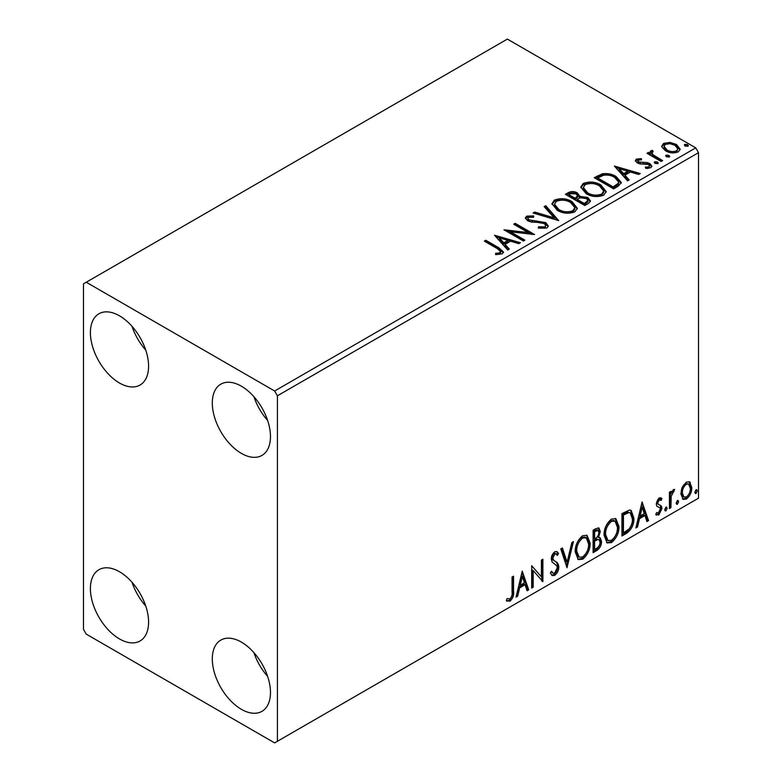 <?xml version="1.0" encoding="UTF-8"?>
<svg xmlns="http://www.w3.org/2000/svg" width="782" height="782" viewBox="0 0 782 782"><rect width="100%" height="100%" fill="white"/><g stroke="black" fill="none" stroke-linecap="round" stroke-linejoin="round"><path stroke-width="1.17" d="M241.394 709.313A41.143 23.753 60 0 1 214.512 673.058A41.143 23.753 60 0 1 220.827 640.087A41.143 23.753 60 0 1 241.394 642.13A41.143 23.753 60 0 1 268.265 678.385A41.143 23.753 60 0 1 261.96 711.346A41.143 23.753 60 0 1 241.394 709.313M267.639 676.401A41.143 23.753 60 0 1 253.925 652.647M119.49 383.004A41.143 23.753 60 0 1 92.618 346.749A41.143 23.753 60 0 1 98.923 313.778A41.143 23.753 60 0 1 119.49 315.82A41.143 23.753 60 0 1 146.371 352.076A41.143 23.753 60 0 1 140.056 385.037A41.143 23.753 60 0 1 119.49 383.004M145.745 350.092A41.143 23.753 60 0 1 132.031 326.338M241.394 453.384A41.143 23.753 60 0 1 214.512 417.129A41.143 23.753 60 0 1 220.827 384.158A41.143 23.753 60 0 1 241.394 386.2A41.143 23.753 60 0 1 268.265 422.456A41.143 23.753 60 0 1 261.96 455.417A41.143 23.753 60 0 1 241.394 453.384M267.639 420.472A41.143 23.753 60 0 1 253.925 396.718M119.49 638.933A41.143 23.753 60 0 1 92.618 602.678A41.143 23.753 60 0 1 98.923 569.707A41.143 23.753 60 0 1 119.49 571.75A41.143 23.753 60 0 1 146.371 608.005A41.143 23.753 60 0 1 140.056 640.966A41.143 23.753 60 0 1 119.49 638.933M145.745 606.021A41.143 23.753 60 0 1 132.031 582.267M83.479 283.827L83.479 629.334L86.245 634.134L274.638 742.9L277.405 741.297L277.405 395.8L274.638 391L86.245 282.234L83.479 283.827M682.324 487.186L686.342 482.152L689.577 481.878L691.816 487.509C691.855 492.132 690.027 495.993 686.342 499.092L683.097 499.405L680.868 493.823L682.324 487.186M669.431 508.564L669.431 492.201L670.927 491.34L670.927 493.755L673.527 489.561L674.661 489.464L671.161 496.453L670.927 507.704L669.431 508.564M661.103 500.46L659.187 499.845L657.75 502.875L658.112 504.155L661.484 506.189L661.973 508.437L658.825 514.976L655.756 514.536L656.616 512.523L658.659 513.06L660.487 509.375L660.135 508.026L656.733 506.062L656.254 503.813L659.099 497.89L661.973 498.554L661.103 500.46L659.314 499.209M658.112 504.155L656.997 503.51L658.112 504.155M656.411 515.133L655.756 514.536M660.135 508.026L658.62 507.049M626.45 533.383L621.944 535.983L621.944 513.588L629.5 510.04L631.172 510.441L633.879 518.183C634.104 524.517 631.631 529.58 626.45 533.383L625.346 532.747L621.944 534.702M593.108 552.639L593.108 530.245L595.845 528.661L598.973 528.026L600.312 531.633L598.494 537.439L600.136 537.733L601.553 541.398C601.534 545.113 600.009 548.104 596.979 550.401L593.108 552.639M566.999 567.712L560.782 548.905L562.405 547.967L567.126 562.229L571.837 542.522L573.46 541.584L566.999 567.712M533.187 587.233L531.692 588.093L531.692 565.699L541.388 576.803L541.388 560.098L542.884 559.238L542.884 581.632L533.187 570.567L533.187 587.233L531.692 586.813M512.054 591.935L512.054 577.038L513.539 576.178L513.539 591.3C514.136 595.024 512.953 598.318 509.991 601.192L506.335 600.723L507.088 598.562L509.981 598.904C511.809 596.744 512.503 594.418 512.054 591.935M507.068 601.241L506.335 600.723M277.405 741.297L698.522 498.173L698.522 152.666L277.405 395.8M522.239 571.153L528.71 589.814L527.088 590.752L525.093 584.731L519.649 587.869L517.655 596.197L516.032 597.135L522.239 571.153M554.702 575.386L552.18 575.562L550.342 573.011L551.554 571.173L553.06 573.206L554.585 573.147L557.302 567.791L556.813 565.875L552.102 561.975L551.33 559.013C551.31 556.119 552.463 553.715 554.8 551.789L556.999 551.652L558.543 553.412L557.38 555.464L556.129 553.998L554.78 554.096L552.825 558.055L553.724 560.43L555.572 561.593C557.507 562.414 558.583 564.203 558.798 566.96C558.768 570.332 557.4 573.147 554.702 575.386L553.588 574.741L551.662 575.151M575.2 551.877C575.093 545.553 577.546 540.176 582.57 535.748L587.067 535.357L590.117 543.158C590.214 549.492 587.741 554.849 582.688 559.228L578.269 559.58L575.2 551.877M604.046 535.22C603.939 528.896 606.392 523.52 611.407 519.101L615.903 518.701L618.963 526.501C619.061 532.845 616.578 538.202 611.524 542.571L607.115 542.933L604.046 535.22M642.081 501.966L648.552 520.626L646.929 521.565L644.935 515.534L639.49 518.681L637.496 527.009L635.874 527.948L642.081 501.966M665.951 507.137L667.202 508.28L665.951 510.861L664.71 509.717L665.951 507.137L666.704 507.068M666.029 507.098L664.847 510.226L665.951 510.861L665.218 510.929M677.388 500.529L678.639 501.682L677.388 504.263L676.147 503.109L677.388 500.529L678.141 500.47M677.476 500.49L676.283 503.618L677.388 504.263L676.655 504.322M696.039 489.767L697.28 490.91L696.039 493.491L694.797 492.347L696.039 489.767L696.791 489.698M696.117 489.728L694.934 492.856L696.039 493.491L695.296 493.559M661.934 147.055L661.758 146.048L663.615 143.38L669.969 142.402L676.45 144.475L680.174 149.186L678.287 151.845C673.752 153.487 669.5 153.135 665.511 150.789L661.934 147.055M661.122 161.463L646.949 153.282L648.444 152.422L650.526 153.624L649.969 152.06L650.79 150.779L652.413 150.408L653.205 151.688L651.777 152.773L653.224 154.914L662.618 160.603L661.122 161.463M638.2 160.056L638.669 161.991L647.134 162.568L649.822 163.546L651.875 166.165L650.771 167.729L645.776 168.394L645.316 167.143L648.855 166.82L649.49 165.911L648.405 164.455L639.901 163.878L637.242 162.891L635.346 160.545L636.362 159.108L641.26 158.609L641.602 159.811L638.2 160.056L637.721 162.03M618.142 186.282L613.635 188.882L594.242 177.69L602.492 173.731C607.819 173.174 612.365 174.112 616.118 176.536L621.299 182.548L618.142 186.282M584.789 205.529L565.396 194.337L568.143 192.753C571.241 191.131 574.33 191.199 577.419 192.949L579.726 196.38L587.741 197.475L590.459 200.915L588.67 203.291L584.789 205.529M579.785 195.871L579.726 197.66L587.741 198.755L587.741 197.475M558.69 220.602L533.08 212.997L534.702 212.059L554.125 217.836L544.135 206.614L545.758 205.676L558.69 220.602M524.869 240.133L523.383 240.993L503.989 229.791L528.143 232.547L513.686 224.199L515.172 223.329L534.565 234.532L510.441 231.795L524.869 240.133M497.244 248.578L484.341 241.13L485.837 240.27L498.936 247.835L503.5 252.019L502.181 253.808L496.277 254.629L495.544 253.329L498.916 253.065L500.822 251.677L497.244 248.578M274.638 391L695.755 147.866L507.362 39.1L86.245 282.234M494.537 235.245L520.401 242.713L518.769 243.652L510.568 241.208L505.113 244.355L509.336 249.096L507.714 250.035L494.537 235.245M546.882 227.992L538.29 228.061L538.515 226.8L544.79 226.907L545.787 225.47L544.213 223.447L541.818 222.626L531.379 222.039L527.654 220.778L525.377 217.973L526.599 216.164L533.627 215.9L533.656 217.259L528.564 217.328L527.84 218.325L529.072 219.869L545.728 222.596L548.29 225.969L546.882 227.992M557.283 210.319L551.955 203.74L554.37 200.133C560.694 197.856 566.608 198.364 572.101 201.648L577.341 208.256L574.868 211.834C568.592 214.053 562.727 213.545 557.283 210.319M586.119 193.672L580.801 187.084L583.206 183.477C589.54 181.209 595.444 181.717 600.947 185.002L606.187 191.61L603.714 195.187C597.438 197.406 591.573 196.898 586.119 193.672M614.378 166.058L640.243 173.526L638.611 174.464L630.409 172.02L624.955 175.168L629.178 179.909L627.555 180.847L614.378 166.058M655.033 163.399L654.661 161.747L657.515 161.962L657.887 163.614L655.033 163.399M654.231 162.373L654.661 161.747L654.661 163.027L657.515 163.243L657.515 161.962M658.317 162.998L657.887 163.614M666.469 156.801L666.098 155.149L668.952 155.364L669.333 157.016L666.469 156.801M665.668 155.765L666.098 155.149L666.098 156.429L668.952 156.644L668.952 155.364M669.754 156.39L669.333 157.016M685.12 146.029L684.749 144.387L687.603 144.602L687.974 146.244L685.12 146.029M684.309 145.002L684.749 144.387L684.749 145.657L687.603 145.872L687.603 144.602M688.404 145.628L687.974 146.244M695.755 147.866L698.522 152.666M485.456 241.775L485.837 240.27M485.837 241.55L498.936 249.116L503.373 252.635M495.544 254.609L498.916 254.345L498.916 253.065M498.916 254.345L500.177 253.945L500.177 252.664M500.177 253.945L500.822 251.677M495.827 236.692L518.935 243.554M508.583 249.526L505.113 245.636L505.113 244.355M499.336 237.875L499.336 239.155L503.764 244.121L507.938 241.706L507.938 240.436L499.336 237.875L503.764 242.84L507.938 240.436M503.764 244.121L503.764 242.84M506.316 231.14L528.143 233.828L528.143 232.547M514.791 224.835L515.172 223.329M515.172 224.61L532.268 234.483M523.764 240.768L510.441 233.075L510.441 231.795M544.79 226.907L544.79 228.188L538.515 228.08L538.515 226.8M544.79 228.188L545.787 225.47M525.494 218.618L526.599 217.445L526.599 216.164M526.599 217.445L533.627 217.181L533.627 215.9M527.84 218.325L527.84 219.605L529.072 221.15L529.072 219.869M529.072 221.15L532.474 222.078L532.474 220.798M532.474 222.078L536.247 222.127L536.247 220.847M536.247 222.127L545.728 223.877L545.728 222.596M545.728 223.877L548.192 226.575M534.536 213.437L534.702 212.059M534.702 213.339L554.125 219.107L554.125 217.836M544.888 207.455L545.758 206.956L545.758 205.676M545.758 206.956L557.644 220.299M552.014 204.395L554.37 201.414L554.37 200.133M554.37 201.414C560.694 199.136 566.608 199.645 572.101 202.929L572.101 201.648M572.101 202.929L577.292 208.882M554.506 204.17L554.506 205.441L558.768 210.729C563.108 213.32 567.791 213.74 572.835 212L574.858 208.96L574.858 207.68L570.606 202.509C566.246 199.909 561.515 199.488 556.422 201.248L554.506 204.17L558.768 209.459C563.108 212.039 567.791 212.46 572.835 210.72L574.858 207.68M572.835 212L572.835 210.72M558.768 210.729L558.768 209.459M566.51 194.972L568.143 194.034C571.241 192.411 574.33 192.48 577.419 194.229L577.419 192.949M577.419 194.229L579.726 197.66M587.741 198.755L590.351 201.531M577.087 199.361L577.087 200.642L584.291 204.806L587.937 201.776L587.937 200.495L586.246 198.335L580.439 197.69L577.087 199.361L584.291 203.525L587.937 200.495M568.876 194.62L568.876 195.901L575.093 199.488L577.634 197.181L577.634 195.901L575.963 193.828L570.43 193.731L568.876 194.62L575.093 198.217L577.634 195.901M575.855 199.048L575.855 197.778M575.093 199.488L575.093 198.217M586.001 203.819L586.001 202.538M584.291 204.806L584.291 203.525M580.86 187.748L583.206 184.757L583.206 183.477M583.206 184.757C589.54 182.489 595.444 182.998 600.947 186.282L600.947 185.002M600.947 186.282L606.128 192.235M583.343 187.514L583.343 188.794L587.605 194.083C591.945 196.673 596.637 197.093 601.671 195.344L603.694 192.304L603.694 191.033L599.452 185.862C595.082 183.262 590.361 182.832 585.259 184.591L583.343 187.514L587.605 192.802C591.945 195.392 596.637 195.813 601.671 194.063L603.694 191.033M601.671 195.344L601.671 194.063M587.605 194.083L587.605 192.802M595.346 178.325L602.492 175.012L602.492 173.731M602.492 175.012C607.819 174.454 612.365 175.383 616.118 177.817L616.118 176.536M616.118 177.817L621.231 183.193M597.722 177.973L597.722 179.254L613.137 188.149L618.239 184.64L618.66 183.301L618.66 182.02L614.623 177.397C611.553 175.403 607.858 174.679 603.538 175.246L597.722 177.973L613.137 186.869L618.239 183.359L618.66 182.02M613.137 188.149L613.137 186.869M618.239 184.64L618.239 183.359M615.669 167.504L638.777 174.366M628.425 180.339L624.955 176.449L624.955 175.168M619.178 168.687L619.178 169.968L623.606 174.933L627.78 172.519L627.78 171.238L619.178 168.687L623.606 173.653L627.78 171.238M623.606 174.933L623.606 173.653M635.492 161.209L636.362 160.388L636.362 159.108M636.362 160.388L638.904 159.811M641.26 159.782L641.26 158.609M638.2 161.336L638.669 163.272L638.669 161.991M638.669 163.272L640.311 163.809L640.311 162.529M640.311 163.809L647.134 163.849L647.134 162.568M647.134 163.849L649.822 164.826L649.822 163.546M649.822 164.826L651.738 166.771M647.271 168.511L648.855 168.101L648.855 166.82M648.855 168.101L649.49 165.911M648.063 153.917L648.444 152.422M648.444 153.702L650.526 154.904L650.526 153.624M650.096 152.764L650.79 150.779M650.79 152.06L652.413 151.688L652.413 150.408M651.777 152.773L651.777 154.054L653.224 156.195L653.224 154.914M653.224 156.195L661.504 161.239M661.836 146.684L663.615 144.65L663.615 143.38M663.615 144.65L669.969 143.683L669.969 142.402M669.969 143.683L676.45 145.755L676.45 144.475M676.45 145.755L680.096 149.812M664.084 146.263L664.084 147.544L667.017 151.219C669.949 152.989 673.126 153.292 676.538 152.119L677.867 148.883L674.974 145.344C672.031 143.575 668.825 143.253 665.355 144.387L664.084 146.263L667.017 149.939C669.949 151.708 673.126 152.011 676.538 150.838L677.867 148.883M676.538 152.119L676.538 150.838M667.017 151.219L667.017 149.939M512.435 576.823L512.435 590.664C513.031 594.379 511.848 597.683 508.887 600.556L509.991 601.192M508.887 600.556L506.482 600.84M521.995 572.209L527.596 589.178L528.71 589.814M527.596 589.178L526.726 589.677M519.649 587.869L518.534 587.233L523.979 584.086L525.093 584.731M518.534 587.233L516.54 595.561L517.655 596.197M522.366 576.49L521.252 575.845L519.17 584.565L520.284 585.21L524.458 582.795L522.366 576.49L520.284 585.21M531.692 565.836L541.388 576.803M541.77 559.883L541.77 580.899M541.916 581.075L542.884 581.632M532.073 586.588L532.073 569.931L533.187 570.567M551.144 571.789L553.06 573.206M556.413 551.427L558.543 553.412M557.439 552.776L556.54 554.34M556.129 553.998L555.015 553.353L553.676 553.451L554.78 554.096M553.676 553.451L551.721 557.419L552.825 558.055M551.721 557.419L552.62 559.785L553.724 560.43M552.62 559.785L555.572 561.593M554.458 560.958C556.393 561.769 557.468 563.558 557.683 566.324L558.798 566.96M557.683 566.324C557.654 569.697 556.295 572.502 553.588 574.741M561.652 548.407L566.012 561.593L567.126 562.229M572.004 542.425L566.393 565.875M586.5 535.093L589.012 542.513L590.117 543.158M589.012 542.513C589.11 548.856 586.627 554.213 581.573 558.583L582.688 559.228M581.573 558.583L577.742 559.218M586.207 537.791L585.092 537.156L581.525 537.371C577.478 540.948 575.493 545.279 575.591 550.362L578.045 556.579L579.149 557.224L582.639 556.96C586.725 553.441 588.729 549.12 588.631 544.008L586.207 537.791L582.639 538.006C578.582 541.594 576.608 545.924 576.696 551.007L579.149 557.224M581.525 537.371L582.639 538.006M575.591 550.362L576.696 551.007M598.357 527.821L599.207 530.988L600.312 531.633M599.207 530.988L598.377 535.015M597.399 536.814L598.494 537.439M599.52 537.498L600.449 540.763L601.553 541.398M600.449 540.763C600.429 544.467 598.904 547.468 595.874 549.756L596.979 550.401M595.874 549.756L593.108 551.359M599.051 539.766L596.617 538.974L593.489 540.518L593.489 548.837L594.594 549.482L596.304 548.495C598.67 547.165 599.931 545.083 600.068 542.258L599.051 539.766L597.722 539.609L594.594 541.154L594.594 549.482M598.074 530.411L596.959 529.766L593.489 531.037L593.489 538.221L594.594 538.857L595.356 538.417C597.595 537.146 598.748 535.181 598.826 532.532L598.074 530.411L594.594 531.682L594.594 538.857M595.034 530.147L596.138 530.783M593.489 531.037L594.594 531.682M593.489 540.518L594.594 541.154M596.617 538.974L597.722 539.609M615.346 518.437L617.858 525.866L618.963 526.501M617.858 525.866C617.946 532.2 615.473 537.557 610.419 541.936L611.524 542.571M610.419 541.936L606.578 542.561M615.043 521.144L613.938 520.509L610.371 520.724C606.314 524.302 604.339 528.632 604.427 533.715L606.881 539.932L607.995 540.567L611.475 540.303C615.571 536.784 617.565 532.474 617.467 527.361L615.043 521.144L611.475 521.359C607.428 524.937 605.444 529.267 605.532 534.35L607.995 540.567M610.371 520.724L611.475 521.359M604.427 533.715L605.532 534.35M630.605 510.187L632.775 517.537L633.879 518.183M632.775 517.537C632.99 523.872 630.517 528.945 625.346 532.747M630.263 512.914L627.604 511.975L622.325 514.39L622.325 532.19L623.44 532.825L629.031 529.033C631.455 525.758 632.579 522.435 632.394 519.043L630.263 512.914L628.708 512.611L623.44 515.025L623.44 532.825M622.325 514.39L623.44 515.025M627.604 511.975L628.708 512.611M641.836 503.022L647.437 519.991L648.552 520.626M647.437 519.991L646.567 520.489M639.49 518.681L638.376 518.046L643.821 514.898L644.935 515.534M638.376 518.046L636.382 526.374L637.496 527.009M642.208 507.293L641.093 506.658L639.011 515.377L640.126 516.012L644.3 513.608L642.208 507.293L640.126 516.012M660.604 497.655L661.973 498.554M660.868 497.909L660.067 499.649M659.998 499.815L658.082 499.199L659.187 499.845M658.082 499.199L656.645 502.239L657.75 502.875M656.645 502.239L656.997 503.51M660.028 505.113L661.484 506.189M660.379 505.543L660.868 507.792L661.973 508.437M660.868 507.792L657.721 514.341L658.825 514.976M657.721 514.341L655.922 514.722M666.088 507.645L667.202 508.28M669.822 491.986L669.822 493.11L670.927 493.755M673.243 489.747L672.833 490.969L673.947 491.614M672.833 490.969L672.168 491.067L673.273 491.712M670.575 493.55L670.057 495.817L671.161 496.453M670.057 495.817L669.822 507.068L670.927 507.704M677.525 501.037L678.639 501.682M688.991 481.634L690.359 482.533M689.255 481.888L690.702 486.873L691.816 487.509M690.702 486.873C690.741 491.487 688.922 495.348 685.237 498.457L686.342 499.092M685.237 498.457L682.569 499.014M688.59 484.009L685.237 483.52C682.52 485.964 681.19 488.897 681.259 492.337L682.872 496.609L686.342 497.088C689.069 494.713 690.389 491.81 690.32 488.388L688.59 484.009L686.342 484.166C683.624 486.6 682.295 489.542 682.363 492.983L683.976 497.254M685.237 483.52L686.342 484.166M681.259 492.337L682.363 492.983M696.176 490.275L697.28 490.91M498.936 249.116L498.936 247.835M568.143 194.034L568.143 192.753M597.174 177.27L597.174 175.989M614.74 187.23L614.74 185.95M643.263 163.79L643.263 162.509M657.858 159.137L657.858 157.856M512.435 590.664L513.539 591.3M594.242 540.079L595.346 540.714M623.313 513.823L624.417 514.458M669.822 501.565L670.927 502.21"/></g></svg>
